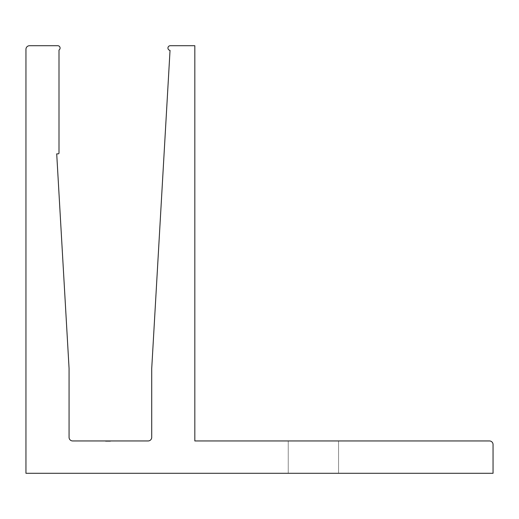 <?xml version="1.0" encoding="UTF-8"?>
<svg xmlns="http://www.w3.org/2000/svg" width="519" height="519" viewBox="0 0 519 519"><rect width="100%" height="100%" fill="white"/><g stroke="black" fill="none" stroke-linecap="round" stroke-linejoin="round"><path stroke-width="0.39" stroke-dasharray="2.6 1.95" d="M288.246 473.289L288.246 440.949L338.55 440.949L288.246 440.949L338.55 440.949L288.246 440.949L338.55 440.949L288.246 440.949L338.55 440.949L288.246 440.949L338.55 440.949L288.246 440.949L338.55 440.949L288.246 440.949L338.55 440.949L288.246 440.949L338.55 440.949L288.246 440.949L338.55 440.949L288.246 440.949L338.55 440.949L288.246 440.949L338.55 440.949L288.246 440.949L338.55 440.949L288.246 440.949L338.55 440.949L288.246 440.949L338.55 440.949L288.246 440.949L338.55 440.949L288.246 440.949L338.55 440.949L288.246 440.949L338.55 440.949L288.246 440.949L338.55 440.949L288.246 440.949L338.55 440.949L288.246 440.949L338.55 440.949L288.246 440.949L338.55 440.949L288.246 440.949L338.55 440.949L288.246 440.949L338.55 440.949L288.246 440.949L338.55 440.949L288.246 440.949L338.55 440.949L288.246 440.949L338.55 440.949L288.246 440.949L338.55 440.949L288.246 440.949L338.55 440.949L288.246 440.949L338.55 440.949L288.246 440.949L338.55 440.949L288.246 440.949L288.246 473.289L288.246 440.949L288.246 473.289L288.246 440.949L288.246 473.289L288.246 440.949L288.246 473.289L288.246 440.949L288.246 473.289L288.246 440.949L288.246 473.289L288.246 440.949L288.246 473.289L288.246 440.949L288.246 473.289L288.246 440.949L288.246 473.289L288.246 440.949L288.246 473.289L288.246 440.949L288.246 473.289L288.246 440.949L288.246 473.289L288.246 440.949L288.246 473.289L288.246 440.949L288.246 473.289L288.246 440.949L288.246 473.289L338.55 473.289L338.55 440.949L338.55 473.289L288.246 473.289L338.55 473.289L288.246 473.289L338.55 473.289L338.55 440.949L338.55 473.289L288.246 473.289L338.55 473.289L288.246 473.289L338.55 473.289L338.55 440.949L338.55 473.289L288.246 473.289L338.55 473.289L288.246 473.289L338.55 473.289L338.55 440.949L338.55 473.289L288.246 473.289L338.55 473.289L288.246 473.289L338.55 473.289L338.55 440.949L338.55 473.289L288.246 473.289L338.55 473.289L288.246 473.289L338.55 473.289L338.55 440.949L338.55 473.289L288.246 473.289L338.55 473.289L288.246 473.289L338.55 473.289L338.55 440.949L338.55 473.289L288.246 473.289L338.55 473.289L288.246 473.289L338.55 473.289L338.55 440.949L338.55 473.289L288.246 473.289L338.55 473.289L288.246 473.289L338.55 473.289L338.55 440.949L338.55 473.289L288.246 473.289L338.55 473.289L288.246 473.289L338.55 473.289L338.55 440.949L338.55 473.289L288.246 473.289L338.55 473.289L288.246 473.289L338.55 473.289L338.55 440.949L338.55 473.289L288.246 473.289L338.55 473.289L288.246 473.289L338.55 473.289L338.55 440.949L338.55 473.289L288.246 473.289L338.55 473.289L288.246 473.289L338.55 473.289L338.55 440.949L338.55 473.289L288.246 473.289L338.55 473.289L288.246 473.289L338.55 473.289L338.55 440.949L338.55 473.289L288.246 473.289L338.55 473.289L288.246 473.289L338.55 473.289L338.55 440.949L338.55 473.289L288.246 473.289M167.948 48.046A2.336 2.336 0 0 0 170.037 50.369L151.71 368.717L151.71 437.355A3.594 3.594 0 0 1 148.116 440.949L72.66 440.949A3.594 3.594 0 0 1 69.066 437.355L69.066 368.373L56.707 153.864L58.109 153.864A0.895 0.895 0 0 0 59.004 152.962L59.004 50.019A2.336 2.336 0 0 0 57.752 45.711L29.544 45.711A3.594 3.594 0 0 0 25.95 49.305L25.95 473.289L493.05 473.289L493.05 444.543A3.594 3.594 0 0 0 489.456 440.949L194.826 440.949L194.826 45.711L170.284 45.711A2.336 2.336 0 0 0 167.948 48.046M109.509 441.312L105.513 441.312L110.391 441.312L110.391 440.949L105.513 440.949L110.508 440.949L105.636 440.949L110.508 440.949L105.636 440.949L110.391 440.949L110.391 441.312L105.636 441.312L105.636 440.949L105.636 441.312L109.113 441.312L109.113 440.949L109.133 441.312L110.022 441.312L110.022 440.949L109.288 440.949L110.45 440.949L105.513 440.949L110.508 440.949L105.513 440.949L110.508 440.949L105.513 440.949L110.022 440.949L105.999 440.949L110.022 440.949L105.999 440.949L110.022 440.949L107.277 440.949L110.022 440.949L107.277 440.949L110.022 440.949L110.022 441.312L109.224 441.312L109.224 440.949L109.204 441.312L105.636 441.312L105.636 440.949L105.636 441.312L108.503 441.312L105.636 441.312L105.636 440.949L105.636 441.312L109.898 441.312L109.898 440.949L110.391 441.312L110.391 440.949L110.391 441.312L110.391 440.949L110.391 441.312L108.867 441.312L108.867 440.949L108.867 441.312L110.391 441.312L110.391 440.949L110.391 441.312L105.636 441.312L105.636 440.949L105.636 441.312L110.391 441.312L106.914 441.312L106.914 440.949L107.543 441.312L106.732 441.312L106.732 440.949L107.524 440.949L106.732 440.949L106.732 441.312L105.513 441.312L105.513 440.949L105.513 441.312L108.01 441.312L108.01 440.949L108.01 441.312L105.513 441.312L110.508 441.312L110.508 440.949L110.508 441.312L109.509 441.312L109.509 440.949M108.802 440.949L108.315 440.949L108.802 441.312L107.277 440.949L108.315 440.949L108.315 441.312L108.802 440.949M106.564 441.312L108.38 441.312L106.564 441.312L106.564 440.949L108.38 440.949L106.564 440.949M108.38 441.312L108.38 440.949L108.38 441.312M110.307 441.312L105.636 441.312L110.508 441.312L105.999 441.312L110.022 441.312L108.01 441.312L108.01 440.949L108.01 441.312L108.01 440.949L108.01 441.312L110.508 441.312L110.508 440.949L110.508 441.312L105.999 441.312L105.999 440.949L105.999 441.312L110.022 441.312L108.01 441.312L108.01 440.949L108.01 441.312L105.513 441.312L105.513 440.949L105.513 441.312L110.508 441.312L110.307 440.949M109.204 441.312L109.204 440.949L109.204 441.312L105.999 441.312L110.022 441.312L110.022 440.949L110.022 441.312L109.204 441.312M107.556 441.312L110.391 441.312L105.636 441.312L106.123 440.949L106.123 441.312L106.123 440.949L106.123 441.312L107.582 441.312L107.589 440.949L107.608 441.312L105.513 441.312L105.513 440.949L105.513 441.312L110.391 441.312L110.391 440.949L110.391 441.312L107.965 441.312L107.965 440.949L107.277 441.312L107.277 440.949L107.277 441.312L108.199 441.312L108.199 440.949L108.199 441.312L110.391 441.312L110.391 440.949L110.391 441.312L106.914 441.312L106.914 440.949L107.543 441.312L107.524 440.949L107.543 441.312L107.543 440.949L106.856 441.312L106.856 440.949L106.856 441.312L110.391 441.312L110.391 440.949L110.391 441.312L107.277 441.312L110.391 441.312L110.391 440.949L109.788 441.312L109.788 440.949L110.45 441.312L110.45 440.949L110.45 441.312L108.64 441.312L108.64 440.949L108.646 441.312L106.856 441.312L107.556 440.949M105.636 441.312L105.636 440.949L105.636 441.312M109.003 441.312L110.508 441.312L110.508 440.949L110.508 441.312L109.042 441.312L109.042 440.949L109.055 441.312L107.738 441.312L107.738 440.949L107.738 441.312L109.003 441.312L109.003 440.949M105.999 441.312L105.999 440.949L105.999 441.312L106.745 440.949L106.739 441.312L107.738 441.312L105.999 441.312M108.01 441.312L108.01 440.949L108.01 441.312L110.022 441.312L108.01 441.312L108.01 440.949M109.989 441.312L109.989 440.949M107.031 441.312L110.022 441.312L107.277 441.312L109.035 441.312L109.009 440.949L109.035 441.312L110.391 441.312L110.391 440.949L110.391 441.312L106.914 441.312L106.914 440.949L107.517 441.312L107.031 440.949M107.693 441.312L110.45 441.312L108.64 441.312L110.022 441.312L110.022 440.949L110.022 441.312L108.659 441.312L108.659 440.949L108.659 441.312L107.277 441.312L107.277 440.949L107.277 441.312L107.277 440.949L107.277 441.312L110.391 441.312L110.391 440.949L110.391 441.312L108.503 441.312L110.391 441.312L110.391 440.949L110.391 441.312L107.277 441.312L108.646 441.312L108.64 440.949L108.646 441.312L106.856 441.312L107.693 441.312L107.693 440.949M106.856 441.312L110.45 441.312L106.856 441.312L106.856 440.949M110.391 441.312L110.391 440.949L110.391 441.312M110.022 441.312L110.022 440.949L110.022 441.312M105.513 441.312L105.513 440.949L105.513 441.312M109.288 441.312L109.288 440.949M109.49 441.312L109.49 440.949M110.45 441.312L110.45 440.949M108.659 441.312L108.659 440.949M107.504 441.312L107.504 440.949M107.537 441.312L107.537 440.949M108.743 441.312L108.743 440.949L108.743 441.312M107.608 441.312L108.315 441.312L107.277 441.312L107.582 440.949L107.582 441.312M108.315 441.312L108.315 440.949L108.315 441.312M107.277 441.312L107.277 440.949M108.075 441.312L108.075 440.949L108.075 441.312M108.503 441.312L108.51 440.949L108.503 441.312M108.484 441.312L108.484 440.949L108.484 441.312M108.614 441.312L108.614 440.949L108.614 441.312M108.756 441.312L108.756 440.949L108.756 441.312M109.133 441.312L109.133 440.949M108.62 441.312L108.62 440.949M108.925 441.312L108.925 440.949"/><path stroke-width="0.78" d="M167.948 48.046A2.336 2.336 0 0 0 170.037 50.369L151.71 368.717L151.71 437.355A3.594 3.594 0 0 1 148.116 440.949L72.66 440.949A3.594 3.594 0 0 1 69.066 437.355L69.066 368.373L56.707 153.864L58.109 153.864A0.895 0.895 0 0 0 59.004 152.962L59.004 50.019A2.336 2.336 0 0 0 57.752 45.711L29.544 45.711A3.594 3.594 0 0 0 25.95 49.305L25.95 473.289L493.05 473.289L493.05 444.543A3.594 3.594 0 0 0 489.456 440.949L194.826 440.949L194.826 45.711L170.284 45.711A2.336 2.336 0 0 0 167.948 48.046"/></g></svg>
